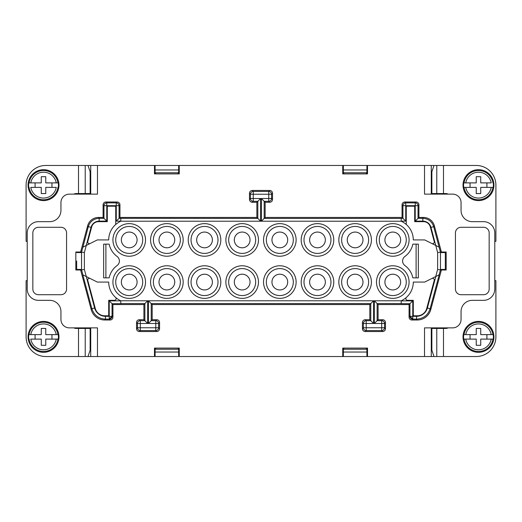 <?xml version="1.0" encoding="UTF-8"?>
<svg xmlns="http://www.w3.org/2000/svg" width="522" height="522" viewBox="0 0 522 522"><rect width="100%" height="100%" fill="white"/><g stroke="black" fill="none" stroke-linecap="round" stroke-linejoin="round"><path stroke-width="0.78" d="M174.739 282.076A7.869 7.869 0 0 1 166.87 289.938A7.869 7.869 0 0 1 159.001 282.076A7.869 7.869 0 0 1 166.87 274.207A7.869 7.869 0 0 1 174.739 282.076M409.078 304.554L409.953 303.673L409.953 316.319A2.812 2.812 45 0 0 412.765 319.131L412.765 318.296L411.147 317.924L410.788 316.319L409.953 316.319L409.078 317.193L409.078 304.554L378.091 304.554L374.32 300.783L401.209 300.77A20.515 20.515 0 0 0 413.293 282.076L424.68 282.076L435.831 276.497L427.394 307.993A11.236 11.236 0 0 1 416.536 316.319L412.765 316.319L412.765 300.868L401.209 300.868M439.093 274.872L440.438 269.854L437.625 269.482L435.733 276.549L439.191 274.82L430.108 308.717L430.781 309.592L441.39 269.991L440.444 269.991L440.483 252.139L439.093 247.128L424.68 239.924L413.293 239.924A20.515 20.515 0 0 0 401.209 221.23L401.209 218.405L264.178 218.405L264.178 201.316L261.365 198.51L261.365 221.217L265.137 217.446L265.137 202.275L264.178 201.316L268.752 201.316L268.752 198.51L261.365 198.51M418.912 204.807A2.812 2.812 135 0 0 416.099 201.994L404.863 201.994L405.738 202.869L415.225 202.869A2.812 2.812 45 0 1 418.037 205.681L418.912 204.807L418.912 217.446L418.037 218.327L422.833 218.327L422.833 221.132A8.43 8.43 0 0 1 430.976 227.383L433.691 226.652C431.955 221.439 428.334 218.666 422.833 218.327L423.505 217.446A11.243 11.236 127.5 0 1 434.363 225.778L441.39 252.009L446.166 252.009L446.166 269.991L441.39 269.991M412.856 244.139L418.35 244.139L418.35 277.861L412.856 277.861A20.515 20.515 0 0 0 404.909 265.535A5.618 5.618 0 0 1 404.909 256.465A20.515 20.515 0 0 0 412.856 244.139M366.366 172.769L366.366 173.898L366.907 173.898L366.907 165.467L342.739 165.467L342.739 173.898L367.514 173.898L367.514 165.467L424.53 165.467L424.53 194.125L452.626 194.125A8.43 8.43 0 0 1 461.056 202.556L461.056 210.425A11.236 11.236 0 0 0 472.299 221.661L483.535 221.661A11.236 11.236 0 0 1 494.778 232.903L494.778 289.097A11.236 11.236 0 0 1 483.535 300.339L472.299 300.339A11.236 11.236 0 0 0 461.056 311.575L461.056 319.444A8.43 8.43 0 0 1 452.626 327.875L424.53 327.875L424.53 356.533L434.004 356.533L431.864 350.223L431.864 328.436L436.77 328.436L436.77 356.533L434.004 356.533M404.863 201.994A2.812 2.812 -135 0 0 402.051 204.807L402.051 217.446L402.925 218.327L401.209 218.405M402.051 217.446L265.137 217.446M115.734 224.473L115.734 206.21L107.304 206.21L107.304 221.661L98.495 221.661A7.027 7.027 0 0 0 91.709 226.868L87.774 241.562A1.683 1.683 0 0 0 90.156 243.506M191.039 239.924A13.487 13.487 0 0 1 204.52 226.437A13.487 13.487 0 0 1 218.007 239.924A13.487 13.487 0 0 1 204.52 253.411A13.487 13.487 0 0 1 191.039 239.924M343.352 165.467L343.352 173.898L343.887 173.898L343.887 172.769M90.724 327.875L90.724 356.533L178.648 356.533L178.648 348.102L178.113 348.102L178.113 349.231M155.634 349.231L155.634 348.102L155.093 348.102L155.093 356.533M180.358 239.924A13.487 13.487 0 0 1 166.87 253.411A13.487 13.487 0 0 1 153.383 239.924A13.487 13.487 0 0 1 166.87 226.437A13.487 13.487 0 0 1 180.358 239.924M367.514 165.467L366.907 165.467M402.051 204.807L402.925 205.681A2.812 2.812 135 0 1 405.738 202.869L405.738 221.132L402.925 218.327L402.925 205.681L415.225 205.681L415.225 221.132L418.037 218.327L418.037 205.681L415.225 205.681L415.225 202.869L416.099 201.994M73.856 194.125A4.92 4.92 0 0 1 76.14 193.564L90.136 193.564L90.136 171.777L87.996 165.467L178.648 165.467L178.648 173.898L178.113 173.898L178.113 172.769M155.634 172.769L155.634 173.898L155.093 173.898L155.093 165.467M343.887 349.231L343.887 348.102L343.352 348.102L343.352 356.533L178.648 356.533M437.625 269.482L437.625 252.517L440.438 252.146L440.483 269.861M366.366 349.231L366.366 348.102L366.907 348.102L366.907 356.533L343.352 356.533M368.617 239.924A13.487 13.487 0 0 0 355.13 226.437A13.487 13.487 0 0 0 341.642 239.924A13.487 13.487 0 0 0 355.13 253.411A13.487 13.487 0 0 0 368.617 239.924M362.999 239.924A7.869 7.869 0 0 0 355.13 232.062A7.869 7.869 0 0 0 347.261 239.924A7.869 7.869 0 0 0 355.13 247.793A7.869 7.869 0 0 0 362.999 239.924M424.53 165.467L431.276 165.467L431.276 194.125M406.423 297.39A1.683 1.683 0 0 0 407.538 300.339L413.293 300.339L413.293 315.79L417.208 315.79A9.833 9.833 0 0 0 426.709 308.502L434.226 280.438A1.683 1.683 0 0 0 431.844 278.494M110.853 317.924L111.225 318.309A2.812 2.812 135 0 1 109.235 319.131L109.235 318.296L110.853 317.924L111.212 316.319L112.047 316.319L112.047 303.673L112.922 304.554L143.909 304.554L147.68 300.783L120.791 300.77A20.515 20.515 0 0 1 108.706 282.076L97.32 282.076L82.809 274.82L91.892 308.717L91.219 309.592L80.61 269.991L81.556 269.991L81.517 252.139L82.907 247.128L86.267 245.451L91.024 227.383L88.309 226.652C90.045 221.439 93.666 218.666 99.167 218.327L99.167 221.132L106.775 221.132L103.963 218.327L99.167 218.327L98.495 217.446L103.088 217.446L103.963 218.327L103.963 205.681L103.088 204.807L103.088 217.446M94.606 307.993A11.236 11.236 0 0 0 105.464 316.319L105.464 319.131C98.593 318.714 94.071 315.242 91.892 308.717L94.606 307.993L86.267 276.549L84.375 269.482L81.517 269.861M90.156 278.494A1.683 1.683 0 0 0 87.774 280.438L95.291 308.502A9.833 9.833 0 0 0 104.791 315.79L108.706 315.79L108.706 300.339L114.462 300.339A1.683 1.683 0 0 0 115.577 297.39M109.144 244.139L103.65 244.139L103.65 277.861L109.144 277.861A20.515 20.515 0 0 1 117.091 265.535A5.618 5.618 0 0 0 117.091 256.465A20.515 20.515 0 0 1 109.144 244.139M431.276 327.875L431.276 356.533M104.791 320.006L105.464 319.131L109.235 319.131L110.116 320.006L104.791 320.006A14.048 14.048 127.5 0 1 91.219 309.592M84.375 269.482L84.375 252.517L81.562 252.146L81.562 269.854L82.907 274.872M293.312 239.924A13.487 13.487 0 0 0 279.825 226.437A13.487 13.487 0 0 0 266.337 239.924A13.487 13.487 0 0 0 279.825 253.411A13.487 13.487 0 0 0 293.312 239.924M287.694 239.924A7.869 7.869 0 0 0 279.825 232.062A7.869 7.869 0 0 0 271.955 239.924A7.869 7.869 0 0 0 279.825 247.793A7.869 7.869 0 0 0 287.694 239.924M461.056 227.285L483.535 227.285A5.618 5.618 0 0 1 489.16 232.903L489.16 289.097A5.618 5.618 0 0 1 483.535 294.715L461.056 294.715A5.618 5.618 0 0 1 455.438 289.097L455.438 232.903A5.618 5.618 0 0 1 461.056 227.285M265.137 202.275L269.711 202.275A2.812 2.812 -135 0 0 272.523 199.463L272.523 193.284A2.812 2.812 -45 0 0 269.711 190.471L252.289 190.471A2.812 2.812 -135 0 0 249.477 193.284L249.477 199.463A2.812 2.812 -45 0 0 252.289 202.275L256.863 202.275L256.863 217.446L119.949 217.446L119.075 218.327L119.075 205.681L106.775 205.681L106.775 221.132M409.078 317.193A2.812 2.812 -45 0 0 411.884 320.006L417.208 320.006A14.048 14.048 52.5 0 0 430.781 309.592M60.944 227.285A5.618 5.618 0 0 1 66.562 232.903L66.562 289.097A5.618 5.618 0 0 1 60.944 294.715L38.465 294.715A5.618 5.618 0 0 1 32.84 289.097L32.84 232.903A5.618 5.618 0 0 1 38.465 227.285L60.944 227.285M225.876 282.076A16.299 16.299 0 0 1 242.175 265.776A16.299 16.299 0 0 1 258.468 282.076A16.299 16.299 0 0 1 242.175 298.369A16.299 16.299 0 0 1 225.876 282.076M150.577 239.924A16.299 16.299 0 0 1 166.87 223.631A16.299 16.299 0 0 1 183.17 239.924A16.299 16.299 0 0 1 166.87 256.224A16.299 16.299 0 0 1 150.577 239.924M183.17 282.076A16.299 16.299 0 0 1 166.87 298.369A16.299 16.299 0 0 1 150.577 282.076A16.299 16.299 0 0 1 166.87 265.776A16.299 16.299 0 0 1 183.17 282.076M263.532 239.924A16.299 16.299 0 0 0 279.825 256.224A16.299 16.299 0 0 0 296.124 239.924A16.299 16.299 0 0 0 279.825 223.631A16.299 16.299 0 0 0 263.532 239.924M120.791 300.783L120.791 303.673L112.047 303.673L109.235 300.868L120.791 300.868M250.045 282.076A7.869 7.869 0 0 1 242.175 289.938A7.869 7.869 0 0 1 234.306 282.076A7.869 7.869 0 0 1 242.175 274.207A7.869 7.869 0 0 1 250.045 282.076M174.739 239.924A7.869 7.869 0 0 1 166.87 247.793A7.869 7.869 0 0 1 159.001 239.924A7.869 7.869 0 0 1 166.87 232.062A7.869 7.869 0 0 1 174.739 239.924M120.791 221.132L116.262 221.132L119.075 218.327L257.822 218.405L257.822 201.316L260.635 198.51L250.436 198.51L249.477 199.463M97.47 356.533L97.47 327.875L69.374 327.875A8.43 8.43 0 0 1 60.944 319.444L60.944 311.575A11.236 11.236 0 0 0 49.701 300.339L38.465 300.339A11.236 11.236 0 0 1 27.222 289.097L27.222 232.903A11.236 11.236 0 0 1 38.465 221.661L49.701 221.661A11.236 11.236 0 0 0 60.944 210.425L60.944 202.556A8.43 8.43 0 0 1 69.374 194.125L97.47 194.125L97.47 165.467M103.088 204.807A2.812 2.812 45 0 1 105.901 201.994L117.137 201.994L116.262 202.869L116.262 221.132M119.949 217.446L119.949 204.807A2.812 2.812 -45 0 0 117.137 201.994M296.124 282.076A16.299 16.299 0 0 0 279.825 265.776A16.299 16.299 0 0 0 263.532 282.076A16.299 16.299 0 0 0 279.825 298.369A16.299 16.299 0 0 0 296.124 282.076M369.817 319.725L370.777 320.684L370.777 303.595L369.817 304.554L369.817 319.725L365.243 319.725A2.812 2.812 -135 0 0 362.431 322.537L362.431 328.716A2.812 2.812 -45 0 0 365.243 331.529L382.665 331.529A2.812 2.812 -135 0 0 385.477 328.716L385.477 322.537A2.812 2.812 -45 0 0 382.665 319.725L378.091 319.725L374.32 323.49L374.32 300.783M303.993 239.924A13.487 13.487 0 0 0 317.48 253.411A13.487 13.487 0 0 0 330.961 239.924A13.487 13.487 0 0 0 317.48 226.437A13.487 13.487 0 0 0 303.993 239.924M98.495 217.446A11.243 11.236 52.5 0 0 87.637 225.778L80.61 252.009L81.517 252.139M431.276 165.467L436.77 165.467L436.77 193.564L445.86 193.564A4.92 4.92 0 0 1 448.144 194.125M178.648 165.467L342.739 165.467M80.61 252.009L75.834 252.009L75.834 269.991L80.61 269.991M87.637 225.778L88.309 226.652L82.907 247.128M84.375 252.517L86.267 245.451L97.32 239.924L108.706 239.924A20.515 20.515 0 0 1 120.791 221.23L120.791 218.405M152.183 319.725L148.411 323.49L155.797 323.49L155.797 327.764L137.482 327.764L137.482 323.49L136.523 322.537L136.523 328.716A2.812 2.812 -45 0 0 139.335 331.529L156.757 331.529A2.812 2.812 -135 0 0 159.569 328.716L159.569 322.537A2.812 2.812 -45 0 0 156.757 319.725L152.183 319.725L152.183 304.554L148.411 300.783L148.411 323.49M115.734 282.076A13.487 13.487 0 0 1 129.221 268.589A13.487 13.487 0 0 1 142.708 282.076A13.487 13.487 0 0 1 129.221 295.563A13.487 13.487 0 0 1 115.734 282.076M368.617 282.076A13.487 13.487 0 0 0 355.13 268.589A13.487 13.487 0 0 0 341.642 282.076A13.487 13.487 0 0 0 355.13 295.563A13.487 13.487 0 0 0 368.617 282.076M154.486 165.467L154.486 173.898L179.261 173.898L179.261 165.467M384.91 239.924A7.869 7.869 0 0 0 392.779 247.793A7.869 7.869 0 0 0 400.648 239.924A7.869 7.869 0 0 0 392.779 232.062A7.869 7.869 0 0 0 384.91 239.924M379.292 239.924A13.487 13.487 0 0 0 392.779 253.411A13.487 13.487 0 0 0 406.266 239.924A13.487 13.487 0 0 0 392.779 226.437A13.487 13.487 0 0 0 379.292 239.924M333.773 239.924A16.299 16.299 0 0 0 317.48 223.631A16.299 16.299 0 0 0 301.181 239.924A16.299 16.299 0 0 0 317.48 256.224A16.299 16.299 0 0 0 333.773 239.924M143.909 304.554L143.909 319.725L147.68 323.49L147.68 300.783M112.922 304.554L112.922 317.193A2.812 2.812 -135 0 1 110.116 320.006M156.757 319.725L155.797 320.684L151.223 320.684L151.223 303.595L370.777 303.595L373.589 300.783L148.411 300.783M365.243 319.725L366.203 320.684L370.777 320.684L373.589 323.49L373.589 300.783M309.611 282.076A7.869 7.869 0 0 0 317.48 289.938A7.869 7.869 0 0 0 325.343 282.076A7.869 7.869 0 0 0 317.48 274.207A7.869 7.869 0 0 0 309.611 282.076M303.993 282.076A13.487 13.487 0 0 0 317.48 295.563A13.487 13.487 0 0 0 330.961 282.076A13.487 13.487 0 0 0 317.48 268.589A13.487 13.487 0 0 0 303.993 282.076M105.901 277.861L105.901 244.139M406.266 224.473L406.266 206.21L414.696 206.21L414.696 221.661L423.505 221.661A7.027 7.027 0 0 1 430.291 226.868L434.226 241.562A1.683 1.683 0 0 1 431.844 243.506M401.209 300.783L401.209 303.673L409.953 303.673L412.765 300.868M250.045 239.924A7.869 7.869 0 0 1 242.175 247.793A7.869 7.869 0 0 1 234.306 239.924A7.869 7.869 0 0 1 242.175 232.062A7.869 7.869 0 0 1 250.045 239.924M401.209 221.23L261.365 221.217M384.91 282.076A7.869 7.869 0 0 0 392.779 289.938A7.869 7.869 0 0 0 400.648 282.076A7.869 7.869 0 0 0 392.779 274.207A7.869 7.869 0 0 0 384.91 282.076M258.468 239.924A16.299 16.299 0 0 1 242.175 256.224A16.299 16.299 0 0 1 225.876 239.924A16.299 16.299 0 0 1 242.175 223.631A16.299 16.299 0 0 1 258.468 239.924M120.791 221.217L260.635 221.217L256.863 217.446M90.724 356.533L85.23 356.533L85.23 328.436L90.136 328.436L90.136 350.223L87.996 356.533M366.907 356.533L424.53 356.533M121.352 239.924A7.869 7.869 0 0 1 129.221 232.062A7.869 7.869 0 0 1 137.09 239.924A7.869 7.869 0 0 1 129.221 247.793A7.869 7.869 0 0 1 121.352 239.924M196.657 282.076A7.869 7.869 0 0 1 204.52 274.207A7.869 7.869 0 0 1 212.389 282.076A7.869 7.869 0 0 1 204.52 289.938A7.869 7.869 0 0 1 196.657 282.076M154.486 356.533L154.486 348.102L179.261 348.102L179.261 356.533M143.909 319.725L139.335 319.725A2.812 2.812 -135 0 0 136.523 322.537M418.912 217.446L423.505 217.446M367.514 356.533L367.514 348.102L342.739 348.102L342.739 356.533M416.536 316.319L416.536 319.131C423.407 318.714 427.929 315.242 430.108 308.717L427.394 307.993M411.147 317.924L410.775 318.309M438.578 328.436L438.578 327.875M406.266 282.076A13.487 13.487 0 0 0 392.779 268.589A13.487 13.487 0 0 0 379.292 282.076A13.487 13.487 0 0 0 392.779 295.563A13.487 13.487 0 0 0 406.266 282.076M409.078 239.924A16.299 16.299 0 0 0 392.779 223.631A16.299 16.299 0 0 0 376.486 239.924A16.299 16.299 0 0 0 392.779 256.224A16.299 16.299 0 0 0 409.078 239.924M376.486 282.076A16.299 16.299 0 0 0 392.779 298.369A16.299 16.299 0 0 0 409.078 282.076A16.299 16.299 0 0 0 392.779 265.776A16.299 16.299 0 0 0 376.486 282.076M287.694 282.076A7.869 7.869 0 0 0 279.825 274.207A7.869 7.869 0 0 0 271.955 282.076A7.869 7.869 0 0 0 279.825 289.938A7.869 7.869 0 0 0 287.694 282.076M293.312 282.076A13.487 13.487 0 0 0 279.825 268.589A13.487 13.487 0 0 0 266.337 282.076A13.487 13.487 0 0 0 279.825 295.563A13.487 13.487 0 0 0 293.312 282.076M347.261 282.076A7.869 7.869 0 0 0 355.13 289.938A7.869 7.869 0 0 0 362.999 282.076A7.869 7.869 0 0 0 355.13 274.207A7.869 7.869 0 0 0 347.261 282.076M440.483 252.139L441.39 252.009M416.099 244.139L416.099 277.861M142.708 239.924A13.487 13.487 0 0 1 129.221 253.411A13.487 13.487 0 0 1 115.734 239.924A13.487 13.487 0 0 1 129.221 226.437A13.487 13.487 0 0 1 142.708 239.924M191.039 282.076A13.487 13.487 0 0 1 204.52 268.589A13.487 13.487 0 0 1 218.007 282.076A13.487 13.487 0 0 1 204.52 295.563A13.487 13.487 0 0 1 191.039 282.076M83.422 328.436L83.422 327.875M333.773 282.076A16.299 16.299 0 0 0 317.48 265.776A16.299 16.299 0 0 0 301.181 282.076A16.299 16.299 0 0 0 317.48 298.369A16.299 16.299 0 0 0 333.773 282.076M309.611 239.924A7.869 7.869 0 0 0 317.48 247.793A7.869 7.869 0 0 0 325.343 239.924A7.869 7.869 0 0 0 317.48 232.062A7.869 7.869 0 0 0 309.611 239.924M378.091 319.725L378.091 304.554M369.817 304.554L152.183 304.554M121.352 282.076A7.869 7.869 0 0 1 129.221 274.207A7.869 7.869 0 0 1 137.09 282.076A7.869 7.869 0 0 1 129.221 289.938A7.869 7.869 0 0 1 121.352 282.076M255.663 239.924A13.487 13.487 0 0 1 242.175 253.411A13.487 13.487 0 0 1 228.688 239.924A13.487 13.487 0 0 1 242.175 226.437A13.487 13.487 0 0 1 255.663 239.924M371.423 239.924A16.299 16.299 0 0 0 355.13 223.631A16.299 16.299 0 0 0 338.83 239.924A16.299 16.299 0 0 0 355.13 256.224A16.299 16.299 0 0 0 371.423 239.924M338.83 282.076A16.299 16.299 0 0 0 355.13 298.369A16.299 16.299 0 0 0 371.423 282.076A16.299 16.299 0 0 0 355.13 265.776A16.299 16.299 0 0 0 338.83 282.076M145.514 239.924A16.299 16.299 0 0 1 129.221 256.224A16.299 16.299 0 0 1 112.922 239.924A16.299 16.299 0 0 1 129.221 223.631A16.299 16.299 0 0 1 145.514 239.924M220.819 282.076A16.299 16.299 0 0 1 204.52 298.369A16.299 16.299 0 0 1 188.227 282.076A16.299 16.299 0 0 1 204.52 265.776A16.299 16.299 0 0 1 220.819 282.076M112.922 282.076A16.299 16.299 0 0 1 129.221 265.776A16.299 16.299 0 0 1 145.514 282.076A16.299 16.299 0 0 1 129.221 298.369A16.299 16.299 0 0 1 112.922 282.076M220.819 239.924A16.299 16.299 0 0 1 204.52 256.224A16.299 16.299 0 0 1 188.227 239.924A16.299 16.299 0 0 1 204.52 223.631A16.299 16.299 0 0 1 220.819 239.924M434.363 225.778L433.691 226.652L439.093 247.128M90.724 165.467L90.724 194.125M112.922 317.193L112.047 316.319A2.812 2.812 135 0 1 111.225 318.309M438.578 194.125L438.578 193.564M437.625 252.517L430.976 227.383M83.422 194.125L83.422 193.564M180.358 282.076A13.487 13.487 0 0 1 166.87 295.563A13.487 13.487 0 0 1 153.383 282.076A13.487 13.487 0 0 1 166.87 268.589A13.487 13.487 0 0 1 180.358 282.076M255.663 282.076A13.487 13.487 0 0 1 242.175 295.563A13.487 13.487 0 0 1 228.688 282.076A13.487 13.487 0 0 1 242.175 268.589A13.487 13.487 0 0 1 255.663 282.076M196.657 239.924A7.869 7.869 0 0 1 204.52 232.062A7.869 7.869 0 0 1 212.389 239.924A7.869 7.869 0 0 1 204.52 247.793A7.869 7.869 0 0 1 196.657 239.924M256.863 202.275L257.822 201.316L253.248 201.316A2.812 2.812 -135 0 1 250.436 198.51L250.436 194.243L249.477 193.284M178.648 172.769L155.093 172.769M343.352 172.769L366.907 172.769M178.648 169.963L155.093 169.963M343.352 169.963L366.907 169.963M343.352 349.231L366.907 349.231M178.648 349.231L155.093 349.231M366.907 352.037L343.352 352.037M155.093 352.037L178.648 352.037M464.045 187.385L476.234 187.385L476.234 193.564L480.729 193.564L480.729 187.385L492.912 187.385A14.603 14.603 0 0 1 464.045 187.385L463.738 187.385A14.916 14.916 0 0 1 463.738 182.889L476.234 182.889L476.234 176.704L480.729 176.704L480.729 182.889L491.209 182.889A12.926 12.926 0 0 0 465.748 182.889L464.045 182.889A14.603 14.603 0 0 1 492.912 182.889M463.738 187.385L465.748 187.385A12.926 12.926 0 0 0 491.209 187.385L492.912 187.385M470.048 182.889L470.048 187.385M486.909 187.385L486.909 182.889M448.144 327.875A4.92 4.92 0 0 1 445.86 328.436L436.77 328.436M76.675 252.009L76.675 252.57L81.517 252.57M87.996 165.467L45.766 165.467A19.666 19.666 0 0 0 26.1 185.134L26.1 241.334L27.222 241.334M464.045 339.111L476.234 339.111L476.234 345.296L480.729 345.296L480.729 339.111L492.912 339.111A14.603 14.603 0 0 1 464.045 339.111L465.748 339.111A12.926 12.926 0 0 0 491.209 339.111L492.912 339.111M463.738 339.111A14.916 14.916 0 0 1 463.738 334.615L476.234 334.615L476.234 328.436L480.729 328.436L480.729 334.615L493.225 334.615A14.916 14.916 0 0 1 493.225 339.111M470.048 334.615L470.048 339.111M486.909 339.111L486.909 334.615M440.483 269.43L445.325 269.43L445.325 252.009M494.778 241.334L495.9 241.334L495.9 185.134A19.666 19.666 0 0 0 476.234 165.467L436.77 165.467M493.936 185.134A15.451 15.451 0 0 1 478.478 200.592A15.451 15.451 0 0 1 463.027 185.134A15.451 15.451 0 0 1 478.478 169.683A15.451 15.451 0 0 1 493.936 185.134M493.225 182.889A14.916 14.916 0 0 1 493.225 187.385M28.775 334.615L41.271 334.615L41.271 328.436L45.766 328.436L45.766 334.615L58.262 334.615A14.916 14.916 0 0 1 58.262 339.111L57.955 339.111A14.603 14.603 0 0 1 29.088 339.111L28.775 339.111A14.916 14.916 0 0 1 28.775 334.615L29.088 334.615A14.603 14.603 0 0 1 57.955 334.615M73.856 327.875A4.92 4.92 0 0 0 76.14 328.436L85.23 328.436M27.222 280.666L26.1 280.666L26.1 336.866A19.666 19.666 0 0 0 45.766 356.533L85.23 356.533M28.064 336.866A15.451 15.451 0 0 1 43.522 321.408A15.451 15.451 0 0 1 58.973 336.866A15.451 15.451 0 0 1 43.522 352.317A15.451 15.451 0 0 1 28.064 336.866M58.262 334.615L56.252 334.615A12.926 12.926 0 0 0 30.791 334.615L29.088 334.615M35.091 334.615L35.091 339.111M58.262 339.111L45.766 339.111L45.766 345.296L41.271 345.296L41.271 339.111L30.791 339.111A12.926 12.926 0 0 0 56.252 339.111L57.955 339.111M51.952 339.111L51.952 334.615M81.517 269.43L76.675 269.43L76.675 269.991M76.675 269.43L76.675 261M57.955 182.889L58.262 182.889A14.916 14.916 0 0 1 58.262 187.385L57.955 187.385A14.603 14.603 0 0 1 29.088 187.385L28.775 187.385A14.916 14.916 0 0 1 28.775 182.889L29.088 182.889A14.603 14.603 0 0 1 57.955 182.889L45.766 182.889L45.766 176.704L41.271 176.704L41.271 182.889L28.775 182.889M58.973 185.134A15.451 15.451 0 0 1 43.522 200.592A15.451 15.451 0 0 1 28.064 185.134A15.451 15.451 0 0 1 43.522 169.683A15.451 15.451 0 0 1 58.973 185.134M58.262 182.889L56.252 182.889A12.926 12.926 0 0 0 30.791 182.889L29.088 182.889M35.091 182.889L35.091 187.385M41.271 187.385L30.791 187.385A12.926 12.926 0 0 0 56.252 187.385L45.766 187.385L45.766 193.564L41.271 193.564L41.271 187.385M51.952 187.385L51.952 182.889M463.027 336.866A15.451 15.451 0 0 1 478.478 321.408A15.451 15.451 0 0 1 493.936 336.866A15.451 15.451 0 0 1 478.478 352.317A15.451 15.451 0 0 1 463.027 336.866M463.738 334.615L464.045 334.615A14.603 14.603 0 0 1 492.912 334.615L493.225 334.615M445.325 269.991L445.325 252.57L440.483 252.57M494.778 280.666L495.9 280.666L495.9 336.866A19.666 19.666 0 0 1 476.234 356.533L436.77 356.533M492.912 334.615L491.209 334.615A12.926 12.926 0 0 0 465.748 334.615L464.045 334.615M436.77 193.564L431.864 193.564L431.864 171.777L434.004 165.467M159.569 322.537L158.61 323.49L158.61 327.764A2.812 2.812 135 0 1 155.797 330.57L140.294 330.57L140.294 323.49L137.482 323.49A2.812 2.812 135 0 1 140.294 320.684L144.868 320.684L144.868 303.595L120.791 303.595M156.757 331.529L155.797 330.57L155.797 327.764L158.61 327.764L159.569 328.716M272.523 199.463L271.564 198.51L268.752 198.51L268.752 194.243L253.248 194.243L253.248 191.43L268.752 191.43A2.812 2.812 45 0 1 271.564 194.243L268.752 194.243L268.752 191.43L269.711 190.471M269.711 202.275L268.752 201.316A2.812 2.812 -45 0 0 271.564 198.51L271.564 194.243L272.523 193.284M417.208 320.006L416.536 319.131L412.765 319.131L411.884 320.006M109.235 318.296L109.235 300.868M105.464 316.319L111.212 316.319M91.024 227.383A8.43 8.43 0 0 1 99.167 221.132M105.901 201.994L106.775 202.869L106.775 205.681L103.963 205.681A2.812 2.812 135 0 1 106.775 202.869L116.262 202.869A2.812 2.812 45 0 1 119.075 205.681L119.949 204.807M401.209 303.595L377.132 303.595L377.132 320.684L381.706 320.684A2.812 2.812 45 0 1 384.518 323.49L374.32 323.49M158.61 323.49L155.797 323.49L155.797 320.684A2.812 2.812 -135 0 1 158.61 323.49M385.477 328.716L384.518 327.764L381.706 327.764L381.706 320.684L382.665 319.725M382.665 331.529L381.706 330.57A2.812 2.812 135 0 0 384.518 327.764L384.518 323.49L385.477 322.537M412.765 318.296L412.765 316.319L410.788 316.319M252.289 190.471L253.248 191.43A2.812 2.812 135 0 0 250.436 194.243L253.248 194.243L253.248 201.316L252.289 202.275M139.335 319.725L140.294 320.684L140.294 323.49L147.68 323.49M139.335 331.529L140.294 330.57A2.812 2.812 45 0 1 137.482 327.764L136.523 328.716M405.738 221.132L401.209 221.132M362.431 322.537L363.39 323.49A2.812 2.812 -45 0 1 366.203 320.684L366.203 323.49L363.39 323.49L363.39 327.764L362.431 328.716M373.589 323.49L366.203 323.49L366.203 327.764L381.706 327.764L381.706 330.57L366.203 330.57L366.203 327.764L363.39 327.764A2.812 2.812 45 0 0 366.203 330.57L365.243 331.529M260.635 221.217L260.635 198.51M415.225 221.132L422.833 221.132M85.23 193.564L85.23 165.467M443.485 165.467L443.485 193.564M78.515 356.533L78.515 328.436M78.515 193.564L78.515 165.467M443.485 328.436L443.485 356.533"/></g></svg>
